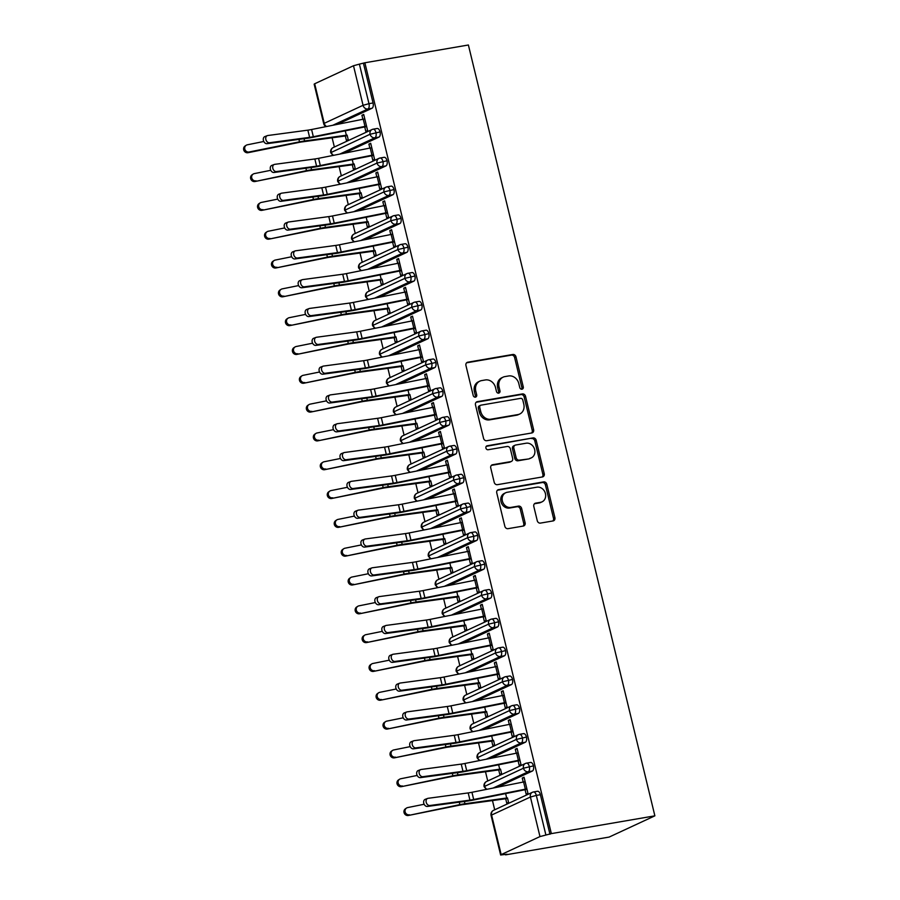 <?xml version="1.0" encoding="UTF-8"?>
<svg xmlns="http://www.w3.org/2000/svg" width="900" height="900" viewBox="0 0 900 900"><rect width="100%" height="100%" fill="white"/><g stroke="black" fill="none" stroke-linecap="round" stroke-linejoin="round"><path stroke-width="1.35" d="M522 389.205A2.047 1.766 65.1 0 0 523.271 386.921L515.993 356.873A2.925 2.52 65.1 0 0 512.809 354.476L467.752 362.216A2.925 2.52 65.1 0 0 465.941 365.468L473.209 395.527A2.047 1.766 65.1 0 0 476.719 394.92L475.774 391.027A9.371 8.055 65.1 0 1 479.835 381.15A9.371 8.055 65.1 0 1 481.59 380.599L485.348 379.957A9.371 8.055 65.1 0 1 495.54 387.63L496.485 391.522A2.047 1.766 65.1 0 0 499.995 390.926L499.05 387.034A9.371 8.055 65.1 0 1 503.111 377.156A9.371 8.055 65.1 0 1 504.866 376.605L508.624 375.964A9.371 8.055 65.1 0 1 518.827 383.636L519.761 387.529A2.047 1.766 65.1 0 0 522 389.205M521.595 389.228A2.047 1.766 65.1 0 0 521.876 387.574L514.609 357.514A2.925 2.52 65.1 0 0 511.425 355.118L466.582 362.812M475.043 397.215A2.047 1.766 65.1 0 0 475.324 395.561L474.39 391.68L475.774 391.027M498.319 393.221A2.047 1.766 65.1 0 0 498.6 391.567L497.666 387.675L499.05 387.034M537.255 520.706A2.925 2.52 65.1 0 0 540.439 523.102L553.084 520.931A2.925 2.52 65.1 0 0 554.895 517.669L546.829 484.301A2.925 2.52 65.1 0 0 543.634 481.894L498.589 489.634A2.925 2.52 65.1 0 0 496.766 492.896L504.844 526.275A2.925 2.52 65.1 0 0 508.027 528.671L523.294 526.05A2.925 2.52 65.1 0 0 525.116 522.788L521.663 508.5A2.925 2.52 65.1 0 0 518.467 506.104L510.896 507.409A7.841 6.728 65.1 0 1 502.627 501.84A7.841 6.728 65.1 0 1 505.766 492.728A7.841 6.728 65.1 0 1 507.24 492.277L536.895 487.181A7.841 6.728 65.1 0 1 545.175 492.739A7.841 6.728 65.1 0 1 542.025 501.851A7.841 6.728 65.1 0 1 540.562 502.312L535.613 503.156A2.925 2.52 65.1 0 0 533.801 506.419L537.255 520.706M364.871 62.775L468.394 45L654.874 815.839L551.351 833.614L364.871 62.775L359.404 64.125L368.966 103.68L373.05 102.971L363.476 63.428M531.799 432.968A2.925 2.52 65.1 0 0 533.621 429.705L525.544 396.326A2.925 2.52 65.1 0 0 522.36 393.93L477.304 401.67A2.925 2.52 65.1 0 0 475.481 404.933L483.559 438.3A2.925 2.52 65.1 0 0 486.743 440.707L531.799 432.968M536.186 440.314L544.252 473.692A2.925 2.52 65.1 0 1 542.441 476.944L497.385 484.684A2.925 2.52 65.1 0 1 494.201 482.287L490.748 468A2.925 2.52 65.1 0 1 492.559 464.749L510.829 461.61A2.925 2.52 65.1 0 0 512.651 458.348L510.356 448.875A2.925 2.52 65.1 0 0 507.173 446.479L488.149 449.741A2.047 1.766 65.1 0 1 487.192 445.781L532.991 437.918A2.925 2.52 65.1 0 1 536.186 440.314L534.803 440.955L542.869 474.334L544.252 473.692M501.165 854.606L539.977 836.584L530.415 797.029L491.591 815.051L501.165 854.606L500.636 855L506.993 854.212L505.598 854.854L609.131 837.079L654.874 815.839M353.498 65.745L314.674 83.767L324.248 123.323L363.06 105.3L353.498 65.745L359.404 64.125M326.61 126.517A4.478 3.848 65.1 0 1 324.248 123.323L323.719 123.716L314.156 84.161L314.674 83.767M494.696 809.798L492.469 800.561M487.733 780.975L485.494 771.75M480.757 752.164L478.53 742.928M473.782 723.341L471.555 714.116M466.819 694.53L464.58 685.305M459.844 665.707L457.616 656.482M452.869 636.896L450.641 627.671M445.905 608.085L443.666 598.849M438.93 579.262L436.702 570.038M431.955 550.451L429.728 541.215M424.991 521.629L422.752 512.404M418.016 492.817L415.789 483.581M411.041 463.995L408.814 454.77M404.077 435.184L401.839 425.959M397.103 406.361L394.875 397.136M390.127 377.55L387.9 368.325M383.164 348.728L380.925 339.502M376.189 319.916L373.95 310.691M369.214 291.105L366.986 281.869M362.25 262.282L360.011 253.058M355.275 233.471L353.036 224.235M348.3 204.649L346.072 195.424M341.336 175.838L339.098 166.601M334.361 147.015L332.123 137.79M551.351 833.614L539.977 836.584M348.21 139.59L346.41 140.422L345.33 135.956A8.955 1.035 -13.6 0 1 343.946 136.17L302.197 141.896A11.047 1.282 166.4 0 0 298.44 142.537L248.018 152.708A3.735 3.521 -122.9 0 1 245.126 145.969L246.206 145.271A3.735 3.521 57.1 0 0 249.109 151.999L299.52 141.84A14.929 1.732 -13.6 0 1 304.594 140.963L346.343 135.236A5.074 0.585 166.4 0 0 347.13 135.124L348.21 139.59M363.836 114.941L361.912 115.279L363.713 114.435L367.616 130.579L365.816 131.411L364.736 126.945L366.66 126.619M361.912 115.279L362.88 119.261M549.967 834.255L540.394 794.711L536.321 795.409L545.884 834.964M537.266 791.347A4.478 2.228 80.3 0 1 537.559 791.258A4.478 2.228 80.3 0 1 540.394 794.711M373.05 102.971A4.478 2.228 80.3 0 1 372.015 108.259L337.298 124.38M530.303 762.536A4.478 2.228 80.3 0 1 530.584 762.446A4.478 2.228 80.3 0 1 533.43 765.889A4.478 2.228 80.3 0 1 532.361 771.041L497.644 787.151M507.6 798.401L505.676 798.727L506.756 803.194L508.556 802.361L507.476 797.895A5.074 0.585 166.4 0 1 506.689 798.019L464.94 803.734A14.929 1.732 -13.6 0 0 459.866 804.611L408.364 815.479A3.735 3.521 -122.9 0 1 405.461 808.751L406.553 808.043A3.735 3.521 57.1 0 0 409.444 814.781M429.84 805.511L469.946 800.134A11.047 1.282 -13.6 0 0 473.681 799.492L525.341 789.176A8.955 1.035 166.4 0 1 526.882 788.884L525.139 781.684A8.955 1.035 166.4 0 0 523.597 781.965L471.938 792.293A11.047 1.282 -13.6 0 1 468.202 792.923L428.096 798.311A3.735 2.756 69 0 0 427.635 798.424A3.735 2.756 69 0 0 426.285 802.586A3.735 2.756 69 0 0 429.84 805.511L427.387 806.445L467.505 801.067A14.929 1.732 166.4 0 0 472.545 800.201L524.205 789.885A5.074 0.585 -13.6 0 1 525.082 789.716L526.163 794.183L527.962 793.35L524.059 777.217L522.259 778.05L523.226 782.044M523.327 733.725A4.478 2.228 80.3 0 1 523.62 733.635A4.478 2.228 80.3 0 1 526.455 737.077A4.478 2.228 80.3 0 1 525.386 742.219L490.669 758.34M500.625 769.579L498.701 769.916L499.781 774.383L501.581 773.55L500.501 769.072A5.074 0.585 166.4 0 1 499.714 769.196L457.965 774.923A14.929 1.732 -13.6 0 0 452.891 775.8L401.389 786.668A3.735 3.521 -122.9 0 1 398.498 779.929L399.577 779.231A3.735 3.521 57.1 0 0 402.48 785.959M422.865 776.7L462.983 771.311A11.047 1.282 -13.6 0 0 466.706 770.681L518.366 760.354A8.955 1.035 166.4 0 1 519.908 760.072L518.164 752.861A8.955 1.035 166.4 0 0 516.623 753.154L464.963 763.47A11.047 1.282 -13.6 0 1 461.239 764.111L421.121 769.489A3.735 2.756 69 0 0 420.66 769.613A3.735 2.756 69 0 0 419.31 773.775A3.735 2.756 69 0 0 422.865 776.7L420.424 777.634L460.541 772.245A14.929 1.732 166.4 0 0 465.57 771.39L517.23 761.062A5.074 0.585 -13.6 0 1 518.108 760.905L519.188 765.371L520.988 764.539L517.084 748.395L515.284 749.239L516.251 753.221M516.352 704.903A4.478 2.228 80.3 0 1 516.645 704.812A4.478 2.228 80.3 0 1 519.48 708.266A4.478 2.228 80.3 0 1 518.411 713.408L483.705 729.518M493.65 740.768L491.726 741.094L492.806 745.56L494.606 744.727L493.526 740.261A5.074 0.585 166.4 0 1 492.739 740.385L451.001 746.1A14.929 1.732 -13.6 0 0 445.928 746.977L394.425 757.845A3.735 3.521 -122.9 0 1 391.522 751.117L392.603 750.409A3.735 3.521 57.1 0 0 395.505 757.148M415.89 747.877L456.007 742.5A11.047 1.282 -13.6 0 0 459.731 741.859L511.391 731.543A8.955 1.035 166.4 0 1 512.944 731.25L511.2 724.05A8.955 1.035 166.4 0 0 509.659 724.331L457.988 734.659A11.047 1.282 -13.6 0 1 454.264 735.289L414.146 740.678A3.735 2.756 69 0 0 413.685 740.79A3.735 2.756 69 0 0 412.346 744.964A3.735 2.756 69 0 0 415.89 747.877L413.449 748.811L453.566 743.434A14.929 1.732 166.4 0 0 458.606 742.579L510.266 732.251A5.074 0.585 -13.6 0 1 511.132 732.082L512.212 736.56L514.024 735.716L510.12 719.584L508.309 720.416L509.276 724.41M509.389 676.091A4.478 2.228 80.3 0 1 509.67 676.001A4.478 2.228 80.3 0 1 512.516 679.444A4.478 2.228 80.3 0 1 511.447 684.585L476.73 700.706M486.686 711.956L484.762 712.283L485.843 716.749L487.642 715.916L486.562 711.45A5.074 0.585 166.4 0 1 485.775 711.562L444.026 717.289A14.929 1.732 -13.6 0 0 438.952 718.166L387.45 729.034A3.735 3.521 -122.9 0 1 384.548 722.295L385.639 721.597A3.735 3.521 57.1 0 0 388.53 728.325M408.926 719.066L449.032 713.678A11.047 1.282 -13.6 0 0 452.767 713.048L504.428 702.72A8.955 1.035 166.4 0 1 505.969 702.439L504.225 695.227A8.955 1.035 166.4 0 0 502.684 695.52L451.024 705.836A11.047 1.282 -13.6 0 1 447.289 706.477L407.183 711.855A3.735 2.756 69 0 0 406.71 711.979A3.735 2.756 69 0 0 405.371 716.141A3.735 2.756 69 0 0 408.926 719.066L406.474 720L446.591 714.611A14.929 1.732 166.4 0 0 451.631 713.756L503.291 703.44A5.074 0.585 -13.6 0 1 504.169 703.271L505.249 707.738L507.049 706.905L503.145 690.761L501.345 691.605L502.312 695.587M502.414 647.269A4.478 2.228 80.3 0 1 502.706 647.179A4.478 2.228 80.3 0 1 505.541 650.633A4.478 2.228 80.3 0 1 504.473 655.774L469.755 671.884M479.711 683.134L477.787 683.471L478.868 687.938L480.668 687.094L479.588 682.627A5.074 0.585 166.4 0 1 478.8 682.751L437.051 688.466A14.929 1.732 -13.6 0 0 431.978 689.344L380.475 700.211A3.735 3.521 -122.9 0 1 377.584 693.484L378.664 692.775A3.735 3.521 57.1 0 0 381.566 699.514M401.951 690.244L442.069 684.866A11.047 1.282 -13.6 0 0 445.793 684.225L497.452 673.909A8.955 1.035 166.4 0 1 498.994 673.616L497.25 666.416A8.955 1.035 166.4 0 0 495.709 666.697L444.049 677.025A11.047 1.282 -13.6 0 1 440.325 677.666L400.207 683.044A3.735 2.756 69 0 0 399.746 683.156A3.735 2.756 69 0 0 398.396 687.33A3.735 2.756 69 0 0 401.951 690.244L399.51 691.189L439.627 685.8A14.929 1.732 166.4 0 0 444.656 684.945L496.316 674.617A5.074 0.585 -13.6 0 1 497.194 674.46L498.274 678.926L500.074 678.082L496.17 661.95L494.37 662.783L495.338 666.776M495.439 618.457A4.478 2.228 80.3 0 1 495.731 618.367A4.478 2.228 80.3 0 1 498.566 621.81A4.478 2.228 80.3 0 1 497.498 626.951L462.791 643.072M472.736 654.322L470.812 654.649L471.892 659.115L473.692 658.283L472.613 653.816A5.074 0.585 166.4 0 1 471.825 653.94L430.088 659.655A14.929 1.732 -13.6 0 0 425.014 660.533L373.511 671.4A3.735 3.521 -122.9 0 1 370.609 664.661L371.689 663.964A3.735 3.521 57.1 0 0 374.591 670.702M394.976 661.433L435.094 656.044A11.047 1.282 -13.6 0 0 438.817 655.414L490.478 645.086A8.955 1.035 166.4 0 1 492.03 644.805L490.286 637.594A8.955 1.035 166.4 0 0 488.745 637.886L437.074 648.214A11.047 1.282 -13.6 0 1 433.35 648.844L393.233 654.232A3.735 2.756 69 0 0 392.771 654.345A3.735 2.756 69 0 0 391.433 658.508A3.735 2.756 69 0 0 394.976 661.433L392.535 662.366L432.652 656.989A14.929 1.732 166.4 0 0 437.692 656.123L489.353 645.806A5.074 0.585 -13.6 0 1 490.219 645.637L491.299 650.104L493.11 649.271L489.206 633.127L487.395 633.971L488.363 637.965M488.475 589.635A4.478 2.228 80.3 0 1 488.756 589.545A4.478 2.228 80.3 0 1 491.591 592.999A4.478 2.228 80.3 0 1 490.534 598.14L455.816 614.25M465.772 625.5L463.849 625.837L464.929 630.304L466.729 629.46L465.649 624.994A5.074 0.585 166.4 0 1 464.861 625.117L423.113 630.844A14.929 1.732 -13.6 0 0 418.039 631.71L366.536 642.577A3.735 3.521 -122.9 0 1 363.634 635.85L364.725 635.141A3.735 3.521 57.1 0 0 367.616 641.88M388.001 632.61L428.119 627.232A11.047 1.282 -13.6 0 0 431.854 626.591L483.514 616.275A8.955 1.035 166.4 0 1 485.055 615.982L483.311 608.783A8.955 1.035 166.4 0 0 481.77 609.064L430.11 619.391A11.047 1.282 -13.6 0 1 426.375 620.033L386.269 625.41A3.735 2.756 69 0 0 385.796 625.534A3.735 2.756 69 0 0 384.457 629.696A3.735 2.756 69 0 0 388.001 632.61L385.56 633.555L425.678 628.166A14.929 1.732 166.4 0 0 430.718 627.311L482.377 616.984A5.074 0.585 -13.6 0 1 483.255 616.826L484.335 621.293L486.135 620.449L482.231 604.316L480.431 605.149L481.399 609.143M481.5 560.824A4.478 2.228 80.3 0 1 481.793 560.734A4.478 2.228 80.3 0 1 484.627 564.176A4.478 2.228 80.3 0 1 483.559 569.317L448.841 585.439M458.798 596.689L456.874 597.015L457.954 601.481L459.754 600.649L458.674 596.183A5.074 0.585 166.4 0 1 457.886 596.306L416.137 602.021A14.929 1.732 -13.6 0 0 411.064 602.899L359.561 613.766A3.735 3.521 -122.9 0 1 356.67 607.028L357.75 606.33A3.735 3.521 57.1 0 0 360.652 613.069M381.037 603.799L421.155 598.421A11.047 1.282 -13.6 0 0 424.879 597.78L476.539 587.452A8.955 1.035 166.4 0 1 478.08 587.171L476.336 579.96A8.955 1.035 166.4 0 0 474.795 580.252L423.135 590.58A11.047 1.282 -13.6 0 1 419.411 591.21L379.294 596.599A3.735 2.756 69 0 0 378.832 596.711A3.735 2.756 69 0 0 377.483 600.874A3.735 2.756 69 0 0 381.037 603.799L378.596 604.732L418.702 599.355A14.929 1.732 166.4 0 0 423.743 598.489L475.402 588.173A5.074 0.585 -13.6 0 1 476.28 588.004L477.36 592.47L479.16 591.637L475.256 575.494L473.456 576.337L474.424 580.331M474.525 532.001A4.478 2.228 80.3 0 1 474.817 531.911A4.478 2.228 80.3 0 1 477.652 535.365A4.478 2.228 80.3 0 1 476.584 540.506L441.877 556.627M451.822 567.866L449.899 568.204L450.979 572.67L452.779 571.826L451.699 567.36A5.074 0.585 166.4 0 1 450.911 567.484L409.174 573.21A14.929 1.732 -13.6 0 0 404.1 574.087L352.598 584.955A3.735 3.521 -122.9 0 1 349.695 578.216L350.775 577.519A3.735 3.521 57.1 0 0 353.678 584.246M374.062 574.988L414.18 569.599A11.047 1.282 -13.6 0 0 417.904 568.969L469.564 558.641A8.955 1.035 166.4 0 1 471.116 558.349L469.373 551.149A8.955 1.035 166.4 0 0 467.82 551.441L416.16 561.757A11.047 1.282 -13.6 0 1 412.436 562.399L372.319 567.776A3.735 2.756 69 0 0 371.858 567.9A3.735 2.756 69 0 0 370.519 572.062A3.735 2.756 69 0 0 374.062 574.988L371.621 575.921L411.739 570.533A14.929 1.732 166.4 0 0 416.767 569.678L468.439 559.35A5.074 0.585 -13.6 0 1 469.305 559.192L470.385 563.659L472.196 562.815L468.293 546.683L466.481 547.515L467.449 551.509M467.561 503.19A4.478 2.228 80.3 0 1 467.843 503.1A4.478 2.228 80.3 0 1 470.678 506.543A4.478 2.228 80.3 0 1 469.62 511.695L434.902 527.805M444.859 539.055L442.924 539.381L444.015 543.847L445.815 543.015L444.735 538.549A5.074 0.585 166.4 0 1 443.947 538.673L402.199 544.387A14.929 1.732 -13.6 0 0 397.125 545.265L345.623 556.132A3.735 3.521 -122.9 0 1 342.72 549.405L343.811 548.696A3.735 3.521 57.1 0 0 346.702 555.435M367.088 546.165L407.205 540.788A11.047 1.282 -13.6 0 0 410.94 540.146L462.6 529.83A8.955 1.035 166.4 0 1 464.141 529.538L462.397 522.337A8.955 1.035 166.4 0 0 460.856 522.619L409.196 532.946A11.047 1.282 -13.6 0 1 405.461 533.576L365.355 538.965A3.735 2.756 69 0 0 364.882 539.077A3.735 2.756 69 0 0 363.544 543.24A3.735 2.756 69 0 0 367.088 546.165L364.646 547.099L404.764 541.721A14.929 1.732 166.4 0 0 409.804 540.855L461.464 530.539A5.074 0.585 -13.6 0 1 462.341 530.37L463.421 534.836L465.221 534.004L461.317 517.871L459.517 518.704L460.485 522.697M460.586 474.379A4.478 2.228 80.3 0 1 460.879 474.277A4.478 2.228 80.3 0 1 463.714 477.731A4.478 2.228 80.3 0 1 462.645 482.873L427.928 498.994M437.884 510.233L435.96 510.57L437.04 515.036L438.84 514.192L437.76 509.726A5.074 0.585 166.4 0 1 436.973 509.85L395.224 515.576A14.929 1.732 -13.6 0 0 390.15 516.454L338.647 527.321A3.735 3.521 -122.9 0 1 335.756 520.582L336.836 519.885A3.735 3.521 57.1 0 0 339.739 526.613M360.124 517.354L400.241 511.965A11.047 1.282 -13.6 0 0 403.965 511.335L455.625 501.007A8.955 1.035 166.4 0 1 457.166 500.726L455.423 493.515A8.955 1.035 166.4 0 0 453.881 493.808L402.221 504.124A11.047 1.282 -13.6 0 1 398.498 504.765L358.38 510.142A3.735 2.756 69 0 0 357.919 510.266A3.735 2.756 69 0 0 356.569 514.429A3.735 2.756 69 0 0 360.124 517.354L357.683 518.288L397.789 512.899A14.929 1.732 166.4 0 0 402.829 512.044L454.489 501.716A5.074 0.585 -13.6 0 1 455.366 501.559L456.446 506.025L458.246 505.192L454.343 489.049L452.543 489.881L453.51 493.875M453.611 445.556A4.478 2.228 80.3 0 1 453.904 445.466A4.478 2.228 80.3 0 1 456.739 448.909A4.478 2.228 80.3 0 1 455.67 454.061L420.964 470.171M430.909 481.421L428.985 481.748L430.065 486.214L431.865 485.381L430.785 480.915A5.074 0.585 166.4 0 1 429.998 481.039L388.26 486.754A14.929 1.732 -13.6 0 0 383.186 487.631L331.684 498.499A3.735 3.521 -122.9 0 1 328.781 491.771L329.861 491.062A3.735 3.521 57.1 0 0 332.764 497.801M353.149 488.531L393.266 483.154A11.047 1.282 -13.6 0 0 396.99 482.512L448.65 472.196A8.955 1.035 166.4 0 1 450.191 471.904L448.459 464.704A8.955 1.035 166.4 0 0 446.906 464.985L395.246 475.312A11.047 1.282 -13.6 0 1 391.522 475.942L351.405 481.331A3.735 2.756 69 0 0 350.944 481.444A3.735 2.756 69 0 0 349.594 485.618A3.735 2.756 69 0 0 353.149 488.531L350.707 489.465L390.825 484.088A14.929 1.732 166.4 0 0 395.854 483.221L447.525 472.905A5.074 0.585 -13.6 0 1 448.391 472.736L449.471 477.202L451.282 476.37L447.379 460.238L445.567 461.07L446.535 465.064M446.647 416.745A4.478 2.228 80.3 0 1 446.929 416.655A4.478 2.228 80.3 0 1 449.764 420.098A4.478 2.228 80.3 0 1 448.706 425.239L413.989 441.36M423.945 452.61L422.01 452.936L423.09 457.402L424.901 456.57L423.821 452.104A5.074 0.585 166.4 0 1 423.034 452.216L381.285 457.942A14.929 1.732 -13.6 0 0 376.211 458.82L324.709 469.688A3.735 3.521 -122.9 0 1 321.806 462.949L322.897 462.251A3.735 3.521 57.1 0 0 325.789 468.979M346.174 459.72L386.291 454.331A11.047 1.282 -13.6 0 0 390.026 453.701L441.686 443.374A8.955 1.035 166.4 0 1 443.228 443.093L441.484 435.881A8.955 1.035 166.4 0 0 439.942 436.174L388.282 446.49A11.047 1.282 -13.6 0 1 384.548 447.131L344.43 452.509A3.735 2.756 69 0 0 343.969 452.632A3.735 2.756 69 0 0 342.63 456.795A3.735 2.756 69 0 0 346.174 459.72L343.733 460.654L383.85 455.265A14.929 1.732 166.4 0 0 388.89 454.41L440.55 444.082A5.074 0.585 -13.6 0 1 441.428 443.925L442.507 448.391L444.308 447.559L440.404 431.415L438.604 432.259L439.56 436.241M439.673 387.923A4.478 2.228 80.3 0 1 439.965 387.832A4.478 2.228 80.3 0 1 442.8 391.286A4.478 2.228 80.3 0 1 441.731 396.428L407.014 412.537M416.97 423.787L415.046 424.114L416.126 428.58L417.926 427.748L416.846 423.281A5.074 0.585 166.4 0 1 416.059 423.405L374.31 429.12A14.929 1.732 -13.6 0 0 369.236 429.998L317.734 440.865A3.735 3.521 -122.9 0 1 314.843 434.137L315.923 433.429A3.735 3.521 57.1 0 0 318.825 440.168M339.21 430.897L379.327 425.52A11.047 1.282 -13.6 0 0 383.051 424.879L434.711 414.562A8.955 1.035 166.4 0 1 436.252 414.27L434.509 407.07A8.955 1.035 166.4 0 0 432.968 407.351L381.308 417.679A11.047 1.282 -13.6 0 1 377.584 418.309L337.466 423.697A3.735 2.756 69 0 0 337.005 423.81A3.735 2.756 69 0 0 335.655 427.984A3.735 2.756 69 0 0 339.21 430.897L336.769 431.831L376.875 426.454A14.929 1.732 166.4 0 0 381.915 425.599L433.575 415.271A5.074 0.585 -13.6 0 1 434.452 415.114L435.532 419.58L437.332 418.736L433.429 402.604L431.629 403.436L432.596 407.43M432.697 359.111A4.478 2.228 80.3 0 1 432.99 359.021A4.478 2.228 80.3 0 1 435.825 362.464A4.478 2.228 80.3 0 1 434.756 367.605L400.039 383.726M409.995 394.976L408.071 395.303L409.151 399.769L410.951 398.936L409.871 394.47A5.074 0.585 166.4 0 1 409.084 394.594L367.335 400.309A14.929 1.732 -13.6 0 0 362.261 401.186L310.77 412.054A3.735 3.521 -122.9 0 1 307.868 405.315L308.947 404.618A3.735 3.521 57.1 0 0 311.85 411.345M332.235 402.086L372.353 396.697A11.047 1.282 -13.6 0 0 376.076 396.067L427.736 385.74A8.955 1.035 166.4 0 1 429.277 385.459L427.545 378.248A8.955 1.035 166.4 0 0 425.993 378.54L374.332 388.856A11.047 1.282 -13.6 0 1 370.609 389.498L330.491 394.875A3.735 2.756 69 0 0 330.03 394.999A3.735 2.756 69 0 0 328.68 399.161A3.735 2.756 69 0 0 332.235 402.086L329.794 403.02L369.911 397.642A14.929 1.732 166.4 0 0 374.94 396.776L426.611 386.46A5.074 0.585 -13.6 0 1 427.478 386.291L428.558 390.757L430.369 389.925L426.454 373.781L424.654 374.625L425.621 378.619M425.734 330.289A4.478 2.228 80.3 0 1 426.015 330.199A4.478 2.228 80.3 0 1 428.85 333.652A4.478 2.228 80.3 0 1 427.781 338.794L393.075 354.904M403.02 366.154L401.096 366.491L402.176 370.957L403.988 370.114L402.907 365.647A5.074 0.585 166.4 0 1 402.12 365.771L360.371 371.486A14.929 1.732 -13.6 0 0 355.298 372.364L303.795 383.231A3.735 3.521 -122.9 0 1 300.892 376.504L301.984 375.795A3.735 3.521 57.1 0 0 304.875 382.534M325.26 373.264L365.377 367.886A11.047 1.282 -13.6 0 0 369.101 367.245L420.772 356.929A8.955 1.035 166.4 0 1 422.314 356.636L420.57 349.436A8.955 1.035 166.4 0 0 419.029 349.718L367.369 360.045A11.047 1.282 -13.6 0 1 363.634 360.686L323.516 366.064A3.735 2.756 69 0 0 323.055 366.176A3.735 2.756 69 0 0 321.716 370.35A3.735 2.756 69 0 0 325.26 373.264L322.819 374.209L362.936 368.82A14.929 1.732 166.4 0 0 367.976 367.965L419.636 357.637A5.074 0.585 -13.6 0 1 420.514 357.48L421.594 361.946L423.394 361.103L419.49 344.97L417.69 345.803L418.646 349.796M418.759 301.478A4.478 2.228 80.3 0 1 419.04 301.387A4.478 2.228 80.3 0 1 421.886 304.83A4.478 2.228 80.3 0 1 420.817 309.971L386.1 326.093M396.056 337.343L394.132 337.669L395.213 342.135L397.012 341.303L395.933 336.836A5.074 0.585 166.4 0 1 395.145 336.96L353.396 342.675A14.929 1.732 -13.6 0 0 348.322 343.553L296.82 354.42A3.735 3.521 -122.9 0 1 293.918 347.681L295.009 346.984A3.735 3.521 57.1 0 0 297.911 353.723M318.296 344.452L358.414 339.064A11.047 1.282 -13.6 0 0 362.137 338.434L413.798 328.106A8.955 1.035 166.4 0 1 415.339 327.825L413.595 320.614A8.955 1.035 166.4 0 0 412.054 320.906L360.394 331.234A11.047 1.282 -13.6 0 1 356.67 331.864L316.553 337.252A3.735 2.756 69 0 0 316.091 337.365A3.735 2.756 69 0 0 314.741 341.527A3.735 2.756 69 0 0 318.296 344.452L315.855 345.386L355.961 340.009A14.929 1.732 166.4 0 0 361.001 339.142L412.661 328.826A5.074 0.585 -13.6 0 1 413.539 328.657L414.619 333.124L416.419 332.291L412.515 316.147L410.715 316.991L411.683 320.985M411.784 272.655A4.478 2.228 80.3 0 1 412.076 272.565A4.478 2.228 80.3 0 1 414.911 276.019A4.478 2.228 80.3 0 1 413.843 281.16L379.125 297.27M389.081 308.52L387.157 308.858L388.238 313.324L390.037 312.48L388.957 308.014A5.074 0.585 166.4 0 1 388.17 308.137L346.421 313.864A14.929 1.732 -13.6 0 0 341.348 314.741L289.856 325.609A3.735 3.521 -122.9 0 1 286.954 318.87L288.034 318.173A3.735 3.521 57.1 0 0 290.936 324.9M311.321 315.63L351.439 310.252A11.047 1.282 -13.6 0 0 355.162 309.611L406.822 299.295A8.955 1.035 166.4 0 1 408.364 299.002L406.62 291.803A8.955 1.035 166.4 0 0 405.079 292.095L353.419 302.411A11.047 1.282 -13.6 0 1 349.695 303.053L309.577 308.43A3.735 2.756 69 0 0 309.116 308.554A3.735 2.756 69 0 0 307.766 312.716A3.735 2.756 69 0 0 311.321 315.63L308.88 316.575L348.998 311.186A14.929 1.732 166.4 0 0 354.026 310.331L405.697 300.004A5.074 0.585 -13.6 0 1 406.564 299.846L407.644 304.312L409.444 303.469L405.54 287.336L403.74 288.169L404.707 292.162M404.82 243.844A4.478 2.228 80.3 0 1 405.101 243.754A4.478 2.228 80.3 0 1 407.936 247.196A4.478 2.228 80.3 0 1 406.868 252.338L372.161 268.459M382.106 279.709L380.183 280.035L381.262 284.501L383.074 283.669L381.994 279.202A5.074 0.585 166.4 0 1 381.206 279.326L339.457 285.041A14.929 1.732 -13.6 0 0 334.384 285.919L282.881 296.786A3.735 3.521 -122.9 0 1 279.979 290.048L281.07 289.35A3.735 3.521 57.1 0 0 283.961 296.089M304.346 286.819L344.464 281.441A11.047 1.282 -13.6 0 0 348.188 280.8L399.859 270.472A8.955 1.035 166.4 0 1 401.4 270.191L399.656 262.991A8.955 1.035 166.4 0 0 398.115 263.273L346.455 273.6A11.047 1.282 -13.6 0 1 342.72 274.23L302.603 279.619A3.735 2.756 69 0 0 302.141 279.731A3.735 2.756 69 0 0 300.803 283.894A3.735 2.756 69 0 0 304.346 286.819L301.905 287.752L342.022 282.375A14.929 1.732 166.4 0 0 347.062 281.509L398.723 271.192A5.074 0.585 -13.6 0 1 399.6 271.024L400.68 275.49L402.48 274.657L398.576 258.525L396.776 259.358L397.733 263.351M397.845 215.021A4.478 2.228 80.3 0 1 398.126 214.931A4.478 2.228 80.3 0 1 400.973 218.385A4.478 2.228 80.3 0 1 399.904 223.526L365.186 239.648M375.142 250.886L373.219 251.224L374.299 255.69L376.099 254.846L375.019 250.38A5.074 0.585 166.4 0 1 374.231 250.504L332.483 256.23A14.929 1.732 -13.6 0 0 327.409 257.108L275.906 267.975A3.735 3.521 -122.9 0 1 273.004 261.236L274.095 260.539A3.735 3.521 57.1 0 0 276.998 267.266M297.382 258.007L337.489 252.619A11.047 1.282 -13.6 0 0 341.224 251.989L392.884 241.661A8.955 1.035 166.4 0 1 394.425 241.369L392.681 234.169A8.955 1.035 166.4 0 0 391.14 234.461L339.48 244.778A11.047 1.282 -13.6 0 1 335.756 245.419L295.639 250.796A3.735 2.756 69 0 0 295.178 250.92A3.735 2.756 69 0 0 293.827 255.083A3.735 2.756 69 0 0 297.382 258.007L294.93 258.941L335.048 253.553A14.929 1.732 166.4 0 0 340.088 252.697L391.748 242.37A5.074 0.585 -13.6 0 1 392.625 242.213L393.705 246.679L395.505 245.835L391.601 229.703L389.801 230.535L390.769 234.529M390.87 186.21A4.478 2.228 80.3 0 1 391.162 186.12A4.478 2.228 80.3 0 1 393.998 189.562A4.478 2.228 80.3 0 1 392.929 194.715L358.211 210.825M368.168 222.075L366.244 222.401L367.324 226.868L369.124 226.035L368.044 221.569A5.074 0.585 166.4 0 1 367.256 221.692L325.507 227.407A14.929 1.732 -13.6 0 0 320.434 228.285L268.931 239.153A3.735 3.521 -122.9 0 1 266.04 232.425L267.12 231.716A3.735 3.521 57.1 0 0 270.023 238.455M290.407 229.185L330.525 223.808A11.047 1.282 -13.6 0 0 334.249 223.166L385.909 212.85A8.955 1.035 166.4 0 1 387.45 212.558L385.706 205.357A8.955 1.035 166.4 0 0 384.165 205.639L332.505 215.966A11.047 1.282 -13.6 0 1 328.781 216.596L288.664 221.985A3.735 2.756 69 0 0 288.202 222.097A3.735 2.756 69 0 0 286.852 226.26A3.735 2.756 69 0 0 290.407 229.185L287.966 230.119L328.084 224.741A14.929 1.732 166.4 0 0 333.113 223.875L384.772 213.559A5.074 0.585 -13.6 0 1 385.65 213.39L386.73 217.856L388.53 217.024L384.626 200.891L382.826 201.724L383.794 205.718M383.895 157.399A4.478 2.228 80.3 0 1 384.188 157.309A4.478 2.228 80.3 0 1 387.022 160.751A4.478 2.228 80.3 0 1 385.954 165.893L351.248 182.014M361.192 193.252L359.269 193.59L360.349 198.056L362.16 197.213L361.08 192.746A5.074 0.585 166.4 0 1 360.293 192.87L318.544 198.596A14.929 1.732 -13.6 0 0 313.47 199.474L261.968 210.341A3.735 3.521 -122.9 0 1 259.065 203.602L260.156 202.905A3.735 3.521 57.1 0 0 263.048 209.632M283.433 200.374L323.55 194.985A11.047 1.282 -13.6 0 0 327.274 194.355L378.945 184.028A8.955 1.035 166.4 0 1 380.486 183.746L378.743 176.535A8.955 1.035 166.4 0 0 377.201 176.828L325.53 187.144A11.047 1.282 -13.6 0 1 321.806 187.785L281.689 193.162A3.735 2.756 69 0 0 281.227 193.286A3.735 2.756 69 0 0 279.889 197.449A3.735 2.756 69 0 0 283.433 200.374L280.991 201.308L321.109 195.919A14.929 1.732 166.4 0 0 326.149 195.064L377.809 184.736A5.074 0.585 -13.6 0 1 378.675 184.579L379.766 189.045L381.566 188.213L377.662 172.069L375.863 172.912L376.819 176.895M376.931 128.576A4.478 2.228 80.3 0 1 377.213 128.486A4.478 2.228 80.3 0 1 380.059 131.929A4.478 2.228 80.3 0 1 378.99 137.081L344.272 153.191M354.229 164.441L352.305 164.768L353.385 169.234L355.185 168.401L354.105 163.935A5.074 0.585 166.4 0 1 353.317 164.059L311.569 169.774A14.929 1.732 -13.6 0 0 306.495 170.651L254.993 181.519A3.735 3.521 -122.9 0 1 252.09 174.791L253.181 174.083A3.735 3.521 57.1 0 0 256.084 180.821M276.469 171.551L316.575 166.174A11.047 1.282 -13.6 0 0 320.31 165.532L371.97 155.216A8.955 1.035 166.4 0 1 373.511 154.924L371.767 147.724A8.955 1.035 166.4 0 0 370.226 148.005L318.566 158.333A11.047 1.282 -13.6 0 1 314.843 158.963L274.725 164.351A3.735 2.756 69 0 0 274.264 164.464A3.735 2.756 69 0 0 272.914 168.638A3.735 2.756 69 0 0 276.469 171.551L274.016 172.485L314.134 167.107A14.929 1.732 166.4 0 0 319.174 166.252L370.834 155.925A5.074 0.585 -13.6 0 1 371.711 155.756L372.791 160.222L374.591 159.39L370.688 143.257L368.887 144.09L369.855 148.084M380.059 131.929L370.069 134.257L330.728 152.674A4.478 4.478 0 0 1 333.191 147.555A4.478 3.848 65.1 0 0 331.256 152.28A4.478 3.848 65.1 0 0 333.585 155.329M368.887 144.09L370.811 143.764M375.863 172.912L377.786 172.575M382.826 201.724L384.75 201.398M389.801 230.535L391.725 230.209M396.776 259.358L398.7 259.02M403.74 288.169L405.664 287.843M410.715 316.991L412.639 316.654M417.69 345.803L419.614 345.476M424.654 374.625L426.577 374.287M431.629 403.436L433.553 403.11M438.604 432.259L440.527 431.921M445.567 461.07L447.491 460.744M452.543 489.881L454.466 489.555M459.517 518.704L461.441 518.377M466.481 547.515L468.405 547.189M473.456 576.337L475.38 576M480.431 605.149L482.355 604.822M487.395 633.971L489.319 633.634M494.37 662.783L496.294 662.456M501.345 691.605L503.269 691.268M508.309 720.416L510.244 720.09M515.284 749.239L517.207 748.901M522.259 778.05L524.183 777.724M387.022 160.751L377.044 163.069L338.22 181.091L337.702 181.496L339.952 184.264M393.998 189.562L384.007 191.891L344.666 210.308A4.478 4.478 0 0 1 347.141 205.189A4.478 3.848 65.1 0 0 345.195 209.914A4.478 3.848 65.1 0 0 347.524 212.963M400.973 218.385L390.983 220.703L351.641 239.13A4.478 4.478 0 0 1 354.105 234.011A4.478 3.848 65.1 0 0 352.17 238.725A4.478 3.848 65.1 0 0 354.499 241.774M407.936 247.196L397.957 249.525L358.616 267.941A4.478 4.478 0 0 1 361.08 262.822A4.478 3.848 65.1 0 0 359.134 267.548A4.478 3.848 65.1 0 0 361.474 270.596M414.911 276.019L404.933 278.336L365.58 296.752A4.478 4.478 0 0 1 368.055 291.645A4.478 3.848 65.1 0 0 366.109 296.359A4.478 3.848 65.1 0 0 368.438 299.407M421.886 304.83L411.896 307.159L372.555 325.575A4.478 4.478 0 0 1 375.019 320.456A4.478 3.848 65.1 0 0 373.084 325.181A4.478 3.848 65.1 0 0 375.412 328.23M428.85 333.652L418.871 335.97L379.53 354.386A4.478 4.478 0 0 1 381.994 349.279A4.478 3.848 65.1 0 0 380.059 353.993A4.478 3.848 65.1 0 0 382.387 357.041M435.825 362.464L425.846 364.793L386.494 383.209A4.478 4.478 0 0 1 388.969 378.09A4.478 3.848 65.1 0 0 387.022 382.804A4.478 3.848 65.1 0 0 389.351 385.864M442.8 391.286L432.81 393.604L393.469 412.02A4.478 4.478 0 0 1 395.933 406.912A4.478 3.848 65.1 0 0 393.998 411.626A4.478 3.848 65.1 0 0 396.326 414.675M449.764 420.098L439.785 422.415L400.444 440.843A4.478 4.478 0 0 1 402.907 435.724A4.478 3.848 65.1 0 0 400.973 440.438A4.478 3.848 65.1 0 0 403.301 443.498M456.739 448.909L446.76 451.238L407.407 469.654A4.478 4.478 0 0 1 409.882 464.535A4.478 3.848 65.1 0 0 407.936 469.26A4.478 3.848 65.1 0 0 410.265 472.309M463.714 477.731L453.724 480.049L414.382 498.476A4.478 4.478 0 0 1 416.846 493.358A4.478 3.848 65.1 0 0 414.911 498.071A4.478 3.848 65.1 0 0 417.24 501.131M470.678 506.543L460.699 508.871L421.358 527.288A4.478 4.478 0 0 1 423.821 522.169A4.478 3.848 65.1 0 0 421.886 526.894A4.478 3.848 65.1 0 0 424.215 529.942M477.652 535.365L467.674 537.683L428.321 556.11A4.478 4.478 0 0 1 430.796 550.991A4.478 3.848 65.1 0 0 428.85 555.705A4.478 3.848 65.1 0 0 431.179 558.754M484.627 564.176L474.637 566.505L435.296 584.921A4.478 4.478 0 0 1 437.76 579.803A4.478 3.848 65.1 0 0 435.825 584.528A4.478 3.848 65.1 0 0 438.154 587.576M491.591 592.999L481.613 595.316L442.271 613.732A4.478 4.478 0 0 1 444.735 608.625A4.478 3.848 65.1 0 0 442.8 613.339A4.478 3.848 65.1 0 0 445.129 616.387M498.566 621.81L488.588 624.139L449.764 642.161L449.235 642.555L451.496 645.334M505.541 650.633L495.551 652.95L456.21 671.366A4.478 4.478 0 0 1 458.674 666.259A4.478 3.848 65.1 0 0 456.739 670.972A4.478 3.848 65.1 0 0 459.067 674.021M512.516 679.444L502.526 681.773L463.185 700.189A4.478 4.478 0 0 1 465.649 695.07A4.478 3.848 65.1 0 0 463.714 699.784A4.478 3.848 65.1 0 0 466.043 702.844M519.48 708.266L509.501 710.584L470.16 729A4.478 4.478 0 0 1 472.624 723.881A4.478 3.848 65.1 0 0 470.678 728.606A4.478 3.848 65.1 0 0 473.006 731.655M526.455 737.077L516.465 739.395L477.124 757.822A4.478 4.478 0 0 1 479.588 752.704A4.478 3.848 65.1 0 0 477.652 757.418A4.478 3.848 65.1 0 0 479.981 760.477M533.43 765.889L523.44 768.217L484.099 786.634A4.478 4.478 0 0 1 486.562 781.515A4.478 3.848 65.1 0 0 484.627 786.24A4.478 3.848 65.1 0 0 486.956 789.289M503.111 377.156L501.728 377.798A9.371 8.055 65.1 0 0 497.666 387.675M479.835 381.15L478.451 381.791A9.371 8.055 65.1 0 0 474.39 391.68M531.585 433.001A2.925 2.52 65.1 0 0 532.226 430.346L524.16 396.979A2.925 2.52 65.1 0 0 520.965 394.571L476.134 402.277M522.788 400.039A2.047 1.766 65.1 0 0 520.56 398.363L481.016 405.157A2.047 1.766 65.1 0 0 479.745 407.441L480.735 411.536A9.371 8.055 65.1 0 0 490.928 419.209L517.961 414.574A9.371 8.055 65.1 0 0 519.727 414.022A9.371 8.055 65.1 0 0 523.789 404.145L522.788 400.039M479.632 405.799A2.047 1.766 65.1 0 0 478.35 408.082L479.745 407.441M519.727 414.022L518.332 414.664A9.371 8.055 65.1 0 1 516.577 415.215L489.544 419.861A9.371 8.055 65.1 0 1 479.351 412.178L478.35 408.082M542.227 476.989A2.925 2.52 65.1 0 0 542.869 474.334M491.389 465.356L509.445 462.251A2.925 2.52 65.1 0 0 509.996 462.082L511.38 461.43M486.248 446.355L532.991 437.918M529.796 458.348A7.841 6.728 65.1 0 0 531.259 457.897A7.841 6.728 65.1 0 0 534.409 448.774A7.841 6.728 65.1 0 0 526.129 443.216L515.678 445.016A2.925 2.52 65.1 0 0 513.866 448.267L516.161 457.751A2.925 2.52 65.1 0 0 519.345 460.147L528.413 458.989A7.841 6.728 65.1 0 0 529.875 458.539L531.259 457.897M515.137 445.185L513.743 445.826A2.925 2.52 65.1 0 0 512.483 448.909L513.866 448.267M528.413 458.989L517.961 460.789A2.925 2.52 65.1 0 1 514.766 458.392L512.483 448.909M534.803 440.955A2.925 2.52 65.1 0 0 531.608 438.559M542.025 501.851L540.641 502.504A7.841 6.728 65.1 0 1 539.179 502.954L534.442 503.764M505.766 492.728L504.382 493.38A7.841 6.728 65.1 0 0 501.244 502.493A7.841 6.728 65.1 0 0 509.512 508.05L510.896 507.409M523.08 526.084A2.925 2.52 65.1 0 0 523.733 523.429L520.267 509.152A2.925 2.52 65.1 0 0 517.084 506.745L509.512 508.05M552.87 520.965A2.925 2.52 65.1 0 0 553.511 518.321L545.434 484.942A2.925 2.52 65.1 0 0 542.25 482.546L497.407 490.241M263.79 141.491L247.365 144.799A3.735 3.521 57.1 0 0 246.206 145.271M347.254 135.63L345.33 135.956M269.494 142.74L309.611 137.351A11.047 1.282 -13.6 0 0 313.335 136.721L364.995 126.394A8.955 1.035 166.4 0 1 366.536 126.112L364.793 118.901A8.955 1.035 166.4 0 0 363.251 119.194L311.591 129.51A11.047 1.282 -13.6 0 1 307.868 130.151L267.75 135.529A3.735 2.756 69 0 0 267.289 135.653A3.735 2.756 69 0 0 265.939 139.815A3.735 2.756 69 0 0 269.494 142.74L267.053 143.674A3.735 2.756 -111 0 1 263.498 140.749A3.735 2.756 -111 0 1 264.847 136.586L267.289 135.653M267.053 143.674L307.17 138.285A14.929 1.732 166.4 0 0 312.199 137.43L363.859 127.103A5.074 0.585 -13.6 0 1 364.736 126.945M270.765 170.303L254.34 173.61A3.735 3.521 57.1 0 0 253.181 174.083M352.305 164.768A8.955 1.035 -13.6 0 1 350.91 164.993L309.161 170.708A11.047 1.282 166.4 0 0 305.415 171.36L254.993 181.519M277.74 199.114L261.304 202.433A3.735 3.521 57.1 0 0 260.156 202.905M359.269 193.59A8.955 1.035 -13.6 0 1 357.885 193.804L316.136 199.519A11.047 1.282 166.4 0 0 312.379 200.171L261.968 210.341M284.704 227.936L268.279 231.244A3.735 3.521 57.1 0 0 267.12 231.716M366.244 222.401A8.955 1.035 -13.6 0 1 364.86 222.615L323.111 228.341A11.047 1.282 166.4 0 0 319.354 228.994L268.931 239.153M291.679 256.748L275.254 260.066A3.735 3.521 57.1 0 0 274.095 260.539M373.219 251.224A8.955 1.035 -13.6 0 1 371.824 251.438L330.075 257.153A11.047 1.282 166.4 0 0 326.329 257.805L275.906 267.975M274.016 172.485A3.735 2.756 -111 0 1 270.472 169.571A3.735 2.756 -111 0 1 271.811 165.398L274.264 164.464M371.711 155.756L373.635 155.43M280.991 201.308A3.735 2.756 -111 0 1 277.447 198.382A3.735 2.756 -111 0 1 278.786 194.22L281.227 193.286M378.675 184.579L380.61 184.252M287.966 230.119A3.735 2.756 -111 0 1 284.411 227.205A3.735 2.756 -111 0 1 285.761 223.031L288.202 222.097M385.65 213.39L387.574 213.064M294.93 258.941A3.735 2.756 -111 0 1 291.386 256.016A3.735 2.756 -111 0 1 292.725 251.854L295.178 250.92M392.625 242.213L394.549 241.875M298.654 285.57L282.218 288.877A3.735 3.521 57.1 0 0 281.07 289.35M380.183 280.035A8.955 1.035 -13.6 0 1 378.799 280.249L337.05 285.975A11.047 1.282 166.4 0 0 333.293 286.616L282.881 296.786M301.905 287.752A3.735 2.756 -111 0 1 298.361 284.839A3.735 2.756 -111 0 1 299.7 280.665L302.141 279.731M399.6 271.024L401.524 270.697M305.618 314.381L289.192 317.7A3.735 3.521 57.1 0 0 288.034 318.173M387.157 308.858A8.955 1.035 -13.6 0 1 385.774 309.071L344.025 314.786A11.047 1.282 166.4 0 0 340.267 315.439L289.856 325.609M312.593 343.204L296.168 346.511A3.735 3.521 57.1 0 0 295.009 346.984M394.132 337.669A8.955 1.035 -13.6 0 1 392.738 337.882L350.989 343.609A11.047 1.282 166.4 0 0 347.243 344.25L296.82 354.42M319.567 372.015L303.131 375.334A3.735 3.521 57.1 0 0 301.984 375.795M401.096 366.491A8.955 1.035 -13.6 0 1 399.713 366.705L357.964 372.42A11.047 1.282 166.4 0 0 354.206 373.072L303.795 383.231M308.88 316.575A3.735 2.756 -111 0 1 305.325 313.65A3.735 2.756 -111 0 1 306.675 309.488L309.116 308.554M406.564 299.846L408.488 299.509M315.855 345.386A3.735 2.756 -111 0 1 312.3 342.461A3.735 2.756 -111 0 1 313.639 338.299L316.091 337.365M413.539 328.657L415.463 328.331M322.819 374.209A3.735 2.756 -111 0 1 319.275 371.284A3.735 2.756 -111 0 1 320.614 367.121L323.055 366.176M420.514 357.48L422.438 357.142M326.531 400.838L310.106 404.145A3.735 3.521 57.1 0 0 308.947 404.618M408.071 395.303A8.955 1.035 -13.6 0 1 406.688 395.516L364.939 401.243A11.047 1.282 166.4 0 0 361.181 401.884L310.77 412.054M329.794 403.02A3.735 2.756 -111 0 1 326.239 400.095A3.735 2.756 -111 0 1 327.589 395.933L330.03 394.999M427.478 386.291L429.401 385.965M333.506 429.649L317.081 432.968A3.735 3.521 57.1 0 0 315.923 433.429M415.046 424.114A8.955 1.035 -13.6 0 1 413.651 424.339L371.902 430.054A11.047 1.282 166.4 0 0 368.156 430.706L317.734 440.865M336.769 431.831A3.735 2.756 -111 0 1 333.214 428.918A3.735 2.756 -111 0 1 334.564 424.755L337.005 423.81M434.452 415.114L436.376 414.776M340.481 458.471L324.045 461.779A3.735 3.521 57.1 0 0 322.897 462.251M422.01 452.936A8.955 1.035 -13.6 0 1 420.626 453.15L378.877 458.876A11.047 1.282 166.4 0 0 375.12 459.517L324.709 469.688M343.733 460.654A3.735 2.756 -111 0 1 340.189 457.729A3.735 2.756 -111 0 1 341.527 453.566L343.969 452.632M441.428 443.925L443.351 443.599M347.445 487.282L331.02 490.59A3.735 3.521 57.1 0 0 329.861 491.062M428.985 481.748A8.955 1.035 -13.6 0 1 427.601 481.973L385.853 487.688A11.047 1.282 166.4 0 0 382.095 488.34L331.684 498.499M350.707 489.465A3.735 2.756 -111 0 1 347.152 486.551A3.735 2.756 -111 0 1 348.502 482.377L350.944 481.444M448.391 472.736L450.315 472.41M354.42 516.094L337.995 519.413A3.735 3.521 57.1 0 0 336.836 519.885M435.96 510.57A8.955 1.035 -13.6 0 1 434.565 510.784L392.816 516.499A11.047 1.282 166.4 0 0 389.07 517.151L338.647 527.321M357.683 518.288A3.735 2.756 -111 0 1 354.127 515.363A3.735 2.756 -111 0 1 355.478 511.2L357.919 510.266M455.366 501.559L457.29 501.221M361.395 544.916L344.959 548.224A3.735 3.521 57.1 0 0 343.811 548.696M442.924 539.381A8.955 1.035 -13.6 0 1 441.54 539.595L399.791 545.321A11.047 1.282 166.4 0 0 396.034 545.974L345.623 556.132M364.646 547.099A3.735 2.756 -111 0 1 361.103 544.185A3.735 2.756 -111 0 1 362.441 540.011L364.882 539.077M462.341 530.37L464.265 530.044M368.359 573.727L351.934 577.046A3.735 3.521 57.1 0 0 350.775 577.519M449.899 568.204A8.955 1.035 -13.6 0 1 448.515 568.418L406.766 574.132A11.047 1.282 166.4 0 0 403.009 574.785L352.598 584.955M371.621 575.921A3.735 2.756 -111 0 1 368.066 572.996A3.735 2.756 -111 0 1 369.416 568.834L371.858 567.9M469.305 559.192L471.229 558.855M375.334 602.55L358.909 605.857A3.735 3.521 57.1 0 0 357.75 606.33M456.874 597.015A8.955 1.035 -13.6 0 1 455.479 597.229L413.741 602.955A11.047 1.282 166.4 0 0 409.984 603.596L359.561 613.766M378.596 604.732A3.735 2.756 -111 0 1 375.041 601.808A3.735 2.756 -111 0 1 376.391 597.645L378.832 596.711M476.28 588.004L478.204 587.678M382.309 631.361L365.873 634.68A3.735 3.521 57.1 0 0 364.725 635.141M463.849 625.837A8.955 1.035 -13.6 0 1 462.454 626.051L420.705 631.766A11.047 1.282 166.4 0 0 416.959 632.419L366.536 642.577M385.56 633.555A3.735 2.756 -111 0 1 382.016 630.63A3.735 2.756 -111 0 1 383.355 626.467L385.796 625.534M483.255 616.826L485.179 616.489M389.284 660.184L372.848 663.491A3.735 3.521 57.1 0 0 371.689 663.964M470.812 654.649A8.955 1.035 -13.6 0 1 469.429 654.863L427.68 660.589A11.047 1.282 166.4 0 0 423.923 661.23L373.511 671.4M392.535 662.366A3.735 2.756 -111 0 1 388.98 659.441A3.735 2.756 -111 0 1 390.33 655.279L392.771 654.345M490.219 645.637L492.142 645.311M396.248 688.995L379.822 692.314A3.735 3.521 57.1 0 0 378.664 692.775M477.787 683.471A8.955 1.035 -13.6 0 1 476.392 683.685L434.655 689.4A11.047 1.282 166.4 0 0 430.897 690.053L380.475 700.211M399.51 691.189A3.735 2.756 -111 0 1 395.955 688.264A3.735 2.756 -111 0 1 397.305 684.101L399.746 683.156M497.194 674.46L499.118 674.123M403.223 717.817L386.798 721.125A3.735 3.521 57.1 0 0 385.639 721.597M484.762 712.283A8.955 1.035 -13.6 0 1 483.368 712.496L441.619 718.222A11.047 1.282 166.4 0 0 437.873 718.864L387.45 729.034M406.474 720A3.735 2.756 -111 0 1 402.93 717.075A3.735 2.756 -111 0 1 404.269 712.913L406.71 711.979M504.169 703.271L506.093 702.945M410.197 746.629L393.761 749.947A3.735 3.521 57.1 0 0 392.603 750.409M491.726 741.094A8.955 1.035 -13.6 0 1 490.343 741.319L448.594 747.034A11.047 1.282 166.4 0 0 444.836 747.686L394.425 757.845M413.449 748.811A3.735 2.756 -111 0 1 409.894 745.898A3.735 2.756 -111 0 1 411.244 741.735L413.685 740.79M511.132 732.082L513.056 731.756M417.161 775.451L400.736 778.759A3.735 3.521 57.1 0 0 399.577 779.231M498.701 769.916A8.955 1.035 -13.6 0 1 497.306 770.13L455.569 775.845A11.047 1.282 166.4 0 0 451.811 776.498L401.389 786.668M420.424 777.634A3.735 2.756 -111 0 1 416.869 774.709A3.735 2.756 -111 0 1 418.219 770.546L420.66 769.613M518.108 760.905L520.031 760.579M424.136 804.262L407.711 807.57A3.735 3.521 57.1 0 0 406.553 808.043M505.676 798.727A8.955 1.035 -13.6 0 1 504.281 798.952L462.532 804.668A11.047 1.282 166.4 0 0 458.786 805.32L408.364 815.479M427.387 806.445A3.735 2.756 -111 0 1 423.844 803.531A3.735 2.756 -111 0 1 425.183 799.357L427.635 798.424M525.082 789.716L527.006 789.39M521.876 387.574L523.271 386.921M475.324 395.561L476.719 394.92M498.6 391.567L499.995 390.926M372.015 108.259L367.931 108.968A4.478 3.848 65.1 0 1 363.06 105.3L368.966 103.68A4.478 2.228 80.3 0 1 367.931 108.968L332.786 125.28M536.321 795.409L530.415 797.029A4.478 3.848 65.1 0 1 532.35 792.315A4.478 3.848 65.1 0 1 533.194 792.056A4.478 2.228 80.3 0 1 533.475 791.966A4.478 2.228 80.3 0 1 536.321 795.409M491.074 815.445A4.478 4.478 0 0 1 493.537 810.337A4.478 3.848 65.1 0 0 491.591 815.051L491.074 815.445L500.636 855M377.213 128.486L373.14 129.184A4.478 2.228 80.3 0 0 372.848 129.274A4.478 3.848 65.1 0 0 372.015 129.544A4.478 3.848 65.1 0 0 370.069 134.257A4.478 3.848 65.1 0 0 374.906 137.779L339.761 154.091M333.191 147.555L372.015 129.544A4.478 4.478 0 0 1 373.14 129.184A4.478 2.228 80.3 0 1 375.975 132.638A4.478 2.228 80.3 0 1 374.906 137.779L378.99 137.081M385.954 165.893L381.87 166.59L346.725 182.914M392.929 194.715L388.845 195.412L353.7 211.725M399.904 223.526L395.82 224.224L360.675 240.547M406.868 252.338L402.784 253.046L367.639 269.359M413.843 281.16L409.759 281.858L374.614 298.181M420.817 309.971L416.734 310.68L381.589 326.993M427.781 338.794L423.709 339.491L388.553 355.815M434.756 367.605L430.673 368.314L395.527 384.626M441.731 396.428L437.647 397.125L402.502 413.438M448.706 425.239L444.623 425.936L409.466 442.26M455.67 454.061L451.586 454.759L416.441 471.071M462.645 482.873L458.561 483.57L423.416 499.894M469.62 511.695L465.536 512.392L430.391 528.705M476.584 540.506L472.5 541.204L437.355 557.528M483.559 569.317L479.475 570.026L444.33 586.339M490.534 598.14L486.45 598.837L451.305 615.161M497.498 626.951L493.414 627.66L458.269 643.972M504.473 655.774L500.389 656.471L465.244 672.795M511.447 684.585L507.364 685.294L472.219 701.606M518.411 713.408L514.327 714.105L479.183 730.418M525.386 742.219L521.303 742.916L486.157 759.24M532.361 771.041L528.278 771.739L493.132 788.051M337.702 181.485A4.478 4.478 0 0 1 340.166 176.377A4.478 3.848 65.1 0 0 338.22 181.091A4.478 3.848 65.1 0 0 340.56 184.151M384.188 157.309L380.104 158.006A4.478 2.228 80.3 0 0 379.822 158.096A4.478 3.848 65.1 0 0 378.979 158.355A4.478 3.848 65.1 0 0 377.044 163.069A4.478 3.848 65.1 0 0 381.87 166.59A4.478 2.228 80.3 0 0 382.95 161.449A4.478 2.228 80.3 0 0 380.104 158.006A4.478 4.478 0 0 0 378.979 158.355L340.166 176.377M391.162 186.12L387.079 186.817A4.478 2.228 80.3 0 0 386.798 186.907A4.478 3.848 65.1 0 0 385.954 187.178A4.478 3.848 65.1 0 0 384.007 191.891A4.478 3.848 65.1 0 0 388.845 195.412A4.478 2.228 80.3 0 0 389.914 190.271A4.478 2.228 80.3 0 0 387.079 186.817A4.478 4.478 0 0 0 385.954 187.178L347.141 205.189M398.126 214.931L394.054 215.64A4.478 2.228 80.3 0 0 393.761 215.73A4.478 3.848 65.1 0 0 392.929 215.989A4.478 3.848 65.1 0 0 390.983 220.703A4.478 3.848 65.1 0 0 395.82 224.224A4.478 2.228 80.3 0 0 396.889 219.083A4.478 2.228 80.3 0 0 394.054 215.64A4.478 4.478 0 0 0 392.929 215.989L354.105 234.011M405.101 243.754L401.017 244.451A4.478 2.228 80.3 0 0 400.736 244.541A4.478 3.848 65.1 0 0 399.892 244.8A4.478 3.848 65.1 0 0 397.957 249.525A4.478 3.848 65.1 0 0 402.784 253.046A4.478 2.228 80.3 0 0 403.864 247.905A4.478 2.228 80.3 0 0 401.017 244.451A4.478 4.478 0 0 0 399.892 244.8L361.08 262.822M412.076 272.565L407.993 273.274A4.478 2.228 80.3 0 0 407.711 273.364A4.478 3.848 65.1 0 0 406.868 273.623A4.478 3.848 65.1 0 0 404.933 278.336A4.478 3.848 65.1 0 0 409.759 281.858A4.478 2.228 80.3 0 0 410.827 276.716A4.478 2.228 80.3 0 0 407.993 273.274A4.478 4.478 0 0 0 406.868 273.623L368.055 291.645M419.04 301.387L414.968 302.085A4.478 2.228 80.3 0 0 414.675 302.175A4.478 3.848 65.1 0 0 413.843 302.434A4.478 3.848 65.1 0 0 411.896 307.159A4.478 3.848 65.1 0 0 416.734 310.68A4.478 2.228 80.3 0 0 417.803 305.527A4.478 2.228 80.3 0 0 414.968 302.085A4.478 4.478 0 0 0 413.843 302.434L375.019 320.456M426.015 330.199L421.931 330.907A4.478 2.228 80.3 0 0 421.65 330.998A4.478 3.848 65.1 0 0 420.806 331.256A4.478 3.848 65.1 0 0 418.871 335.97A4.478 3.848 65.1 0 0 423.709 339.491A4.478 2.228 80.3 0 0 424.777 334.35A4.478 2.228 80.3 0 0 421.931 330.907A4.478 4.478 0 0 0 420.806 331.256L381.994 349.279M432.99 359.021L428.906 359.719A4.478 2.228 80.3 0 0 428.625 359.809A4.478 3.848 65.1 0 0 427.781 360.067A4.478 3.848 65.1 0 0 425.846 364.793A4.478 3.848 65.1 0 0 430.673 368.314A4.478 2.228 80.3 0 0 431.741 363.161A4.478 2.228 80.3 0 0 428.906 359.719A4.478 4.478 0 0 0 427.781 360.067L388.969 378.09M439.965 387.832L435.881 388.53A4.478 2.228 80.3 0 0 435.589 388.62A4.478 3.848 65.1 0 0 434.756 388.89A4.478 3.848 65.1 0 0 432.81 393.604A4.478 3.848 65.1 0 0 437.647 397.125A4.478 2.228 80.3 0 0 438.716 391.984A4.478 2.228 80.3 0 0 435.881 388.53A4.478 4.478 0 0 0 434.756 388.89L395.933 406.912M446.929 416.655L442.856 417.353A4.478 2.228 80.3 0 0 442.564 417.442A4.478 3.848 65.1 0 0 441.72 417.701A4.478 3.848 65.1 0 0 439.785 422.415A4.478 3.848 65.1 0 0 444.623 425.947A4.478 2.228 80.3 0 0 445.691 420.795A4.478 2.228 80.3 0 0 442.856 417.353A4.478 4.478 0 0 0 441.72 417.701L402.907 435.724M453.904 445.466L449.82 446.164A4.478 2.228 80.3 0 0 449.539 446.254A4.478 3.848 65.1 0 0 448.695 446.524A4.478 3.848 65.1 0 0 446.76 451.238A4.478 3.848 65.1 0 0 451.586 454.759A4.478 2.228 80.3 0 0 452.655 449.618A4.478 2.228 80.3 0 0 449.82 446.164A4.478 4.478 0 0 0 448.695 446.524L409.882 464.535M460.879 474.277L456.795 474.986A4.478 2.228 80.3 0 0 456.502 475.076A4.478 3.848 65.1 0 0 455.67 475.335A4.478 3.848 65.1 0 0 453.724 480.049A4.478 3.848 65.1 0 0 458.561 483.57A4.478 2.228 80.3 0 0 459.63 478.429A4.478 2.228 80.3 0 0 456.795 474.986A4.478 4.478 0 0 0 455.67 475.335L416.846 493.358M467.843 503.1L463.77 503.798A4.478 2.228 80.3 0 0 463.478 503.887A4.478 3.848 65.1 0 0 462.634 504.146A4.478 3.848 65.1 0 0 460.699 508.871A4.478 3.848 65.1 0 0 465.536 512.392A4.478 2.228 80.3 0 0 466.605 507.251A4.478 2.228 80.3 0 0 463.77 503.798A4.478 4.478 0 0 0 462.634 504.146L423.821 522.169M474.817 531.911L470.734 532.62A4.478 2.228 80.3 0 0 470.452 532.71A4.478 3.848 65.1 0 0 469.609 532.969A4.478 3.848 65.1 0 0 467.674 537.683A4.478 3.848 65.1 0 0 472.5 541.204A4.478 2.228 80.3 0 0 473.569 536.062A4.478 2.228 80.3 0 0 470.734 532.62A4.478 4.478 0 0 0 469.609 532.969L430.796 550.991M481.793 560.734L477.709 561.431A4.478 2.228 80.3 0 0 477.416 561.521A4.478 3.848 65.1 0 0 476.584 561.78A4.478 3.848 65.1 0 0 474.637 566.505A4.478 3.848 65.1 0 0 479.475 570.026A4.478 2.228 80.3 0 0 480.544 564.885A4.478 2.228 80.3 0 0 477.709 561.431A4.478 4.478 0 0 0 476.584 561.78L437.76 579.803M488.756 589.545L484.684 590.254A4.478 2.228 80.3 0 0 484.391 590.344A4.478 3.848 65.1 0 0 483.548 590.602A4.478 3.848 65.1 0 0 481.613 595.316A4.478 3.848 65.1 0 0 486.45 598.837A4.478 2.228 80.3 0 0 487.519 593.696A4.478 2.228 80.3 0 0 484.684 590.254A4.478 4.478 0 0 0 483.548 590.602L444.735 608.625M449.235 642.555A4.478 4.478 0 0 1 451.71 637.436A4.478 3.848 65.1 0 0 449.764 642.161A4.478 3.848 65.1 0 0 452.093 645.21M495.731 618.367L491.647 619.065A4.478 2.228 80.3 0 0 491.366 619.155A4.478 3.848 65.1 0 0 490.522 619.414A4.478 3.848 65.1 0 0 488.588 624.139A4.478 3.848 65.1 0 0 493.414 627.66A4.478 2.228 80.3 0 0 494.483 622.508A4.478 2.228 80.3 0 0 491.647 619.065A4.478 4.478 0 0 0 490.522 619.414L451.71 637.436M502.706 647.179L498.623 647.876A4.478 2.228 80.3 0 0 498.33 647.966A4.478 3.848 65.1 0 0 497.498 648.236A4.478 3.848 65.1 0 0 495.551 652.95A4.478 3.848 65.1 0 0 500.389 656.471A4.478 2.228 80.3 0 0 501.457 651.33A4.478 2.228 80.3 0 0 498.623 647.876A4.478 4.478 0 0 0 497.498 648.236L458.674 666.259M509.67 676.001L505.598 676.699A4.478 2.228 80.3 0 0 505.305 676.789A4.478 3.848 65.1 0 0 504.461 677.048A4.478 3.848 65.1 0 0 502.526 681.773A4.478 3.848 65.1 0 0 507.364 685.294A4.478 2.228 80.3 0 0 508.433 680.141A4.478 2.228 80.3 0 0 505.598 676.699A4.478 4.478 0 0 0 504.461 677.048L465.649 695.07M516.645 704.812L512.561 705.51A4.478 2.228 80.3 0 0 512.28 705.6A4.478 3.848 65.1 0 0 511.436 705.87A4.478 3.848 65.1 0 0 509.501 710.584A4.478 3.848 65.1 0 0 514.327 714.105A4.478 2.228 80.3 0 0 515.408 708.964A4.478 2.228 80.3 0 0 512.561 705.51A4.478 4.478 0 0 0 511.436 705.87L472.624 723.881M523.62 733.635L519.536 734.332A4.478 2.228 80.3 0 0 519.244 734.423A4.478 3.848 65.1 0 0 518.411 734.681A4.478 3.848 65.1 0 0 516.465 739.395A4.478 3.848 65.1 0 0 521.303 742.928M479.588 752.704L518.411 734.681A4.478 4.478 0 0 1 519.536 734.332A4.478 2.228 80.3 0 1 522.371 737.775A4.478 2.228 80.3 0 1 521.303 742.916M530.584 762.446L526.511 763.144A4.478 2.228 80.3 0 0 526.219 763.234A4.478 3.848 65.1 0 0 525.375 763.504A4.478 3.848 65.1 0 0 523.44 768.217A4.478 3.848 65.1 0 0 528.278 771.739A4.478 2.228 80.3 0 0 529.346 766.597A4.478 2.228 80.3 0 0 526.511 763.144A4.478 4.478 0 0 0 525.375 763.504L486.562 781.515M466.718 362.689L467.752 362.216M511.425 355.118L512.809 354.476M514.609 357.514L515.993 356.873M476.269 402.154L477.304 401.67M520.965 394.571L522.36 393.93M524.16 396.979L525.544 396.326M532.226 430.346L533.621 429.705M479.351 412.178L480.735 411.536M489.544 419.861L490.928 419.209M516.577 415.215L517.961 414.574M491.524 465.221L492.559 464.749M509.445 462.251L510.829 461.61M486.473 446.119L487.192 445.781M514.766 458.392L516.161 457.751M517.961 460.789L519.345 460.147M534.577 503.64L535.613 503.156M539.179 502.954L540.562 502.312M517.084 506.745L518.467 506.104M520.267 509.152L521.663 508.5M523.733 523.429L525.116 522.788M497.554 490.118L498.589 489.634M542.25 482.546L543.634 481.894M545.434 484.942L546.829 484.301M553.511 518.321L554.895 517.669M249.109 151.999L248.018 152.708M298.935 139.399L299.52 141.84M304.054 138.713L304.594 140.963M345.274 130.826L346.343 135.236M364.995 126.394L363.251 119.194M313.335 136.721L311.591 129.51M309.611 137.351L307.868 130.151M305.91 168.21L306.495 170.651M311.029 167.524L311.569 169.774M352.249 159.638L353.317 164.059M312.874 197.032L313.47 199.474M317.993 196.335L318.544 198.596M359.224 188.46L360.293 192.87M319.849 225.844L320.434 228.285M324.968 225.157L325.507 227.407M366.188 217.271L367.256 221.692M326.824 254.655L327.409 257.108M331.942 253.969L332.483 256.23M373.162 246.083L374.231 250.504M371.97 155.216L370.226 148.005M320.31 165.532L318.566 158.333M316.575 166.174L314.843 158.963M378.945 184.028L377.201 176.828M327.274 194.355L325.53 187.144M323.55 194.985L321.806 187.785M385.909 212.85L384.165 205.639M334.249 223.166L332.505 215.966M330.525 223.808L328.781 216.596M392.884 241.661L391.14 234.461M341.224 251.989L339.48 244.778M337.489 252.619L335.756 245.419M333.787 283.477L334.384 285.919M338.906 282.791L339.457 285.041M380.137 274.905L381.206 279.326M399.859 270.472L398.115 263.273M348.188 280.8L346.455 273.6M344.464 281.441L342.72 274.23M340.762 312.289L341.348 314.741M345.881 311.603L346.421 313.864M387.101 303.716L388.17 308.137M347.738 341.111L348.322 343.553M352.856 340.425L353.396 342.675M394.076 332.539L395.145 336.96M354.701 369.923L355.298 372.364M359.82 369.236L360.371 371.486M401.051 361.35L402.12 365.771M406.822 299.295L405.079 292.095M355.162 309.611L353.419 302.411M351.439 310.252L349.695 303.053M413.798 328.106L412.054 320.906M362.137 338.434L360.394 331.234M358.414 339.064L356.67 331.864M420.772 356.929L419.029 349.718M369.101 367.245L367.369 360.045M365.377 367.886L363.634 360.686M361.676 398.745L362.261 401.186M366.795 398.059L367.335 400.309M408.015 390.173L409.084 394.594M427.736 385.74L425.993 378.54M376.076 396.067L374.332 388.856M372.353 396.697L370.609 389.498M368.651 427.556L369.236 429.998M373.77 426.87L374.31 429.12M414.99 418.984L416.059 423.405M434.711 414.562L432.968 407.351M383.051 424.879L381.308 417.679M379.327 425.52L377.584 418.309M375.615 456.379L376.211 458.82M380.734 455.692L381.285 457.942M421.965 447.806L423.034 452.216M441.686 443.374L439.942 436.174M390.026 453.701L388.282 446.49M386.291 454.331L384.548 447.131M382.59 485.19L383.186 487.631M387.709 484.504L388.26 486.754M428.929 476.618L429.998 481.039M448.65 472.196L446.906 464.985M396.99 482.512L395.246 475.312M393.266 483.154L391.522 475.942M389.565 514.012L390.15 516.454M394.684 513.315L395.224 515.576M435.904 505.429L436.973 509.85M455.625 501.007L453.881 493.808M403.965 511.335L402.221 504.124M400.241 511.965L398.498 504.765M396.529 542.824L397.125 545.265M401.647 542.137L402.199 544.387M442.879 534.251L443.947 538.673M462.6 529.83L460.856 522.619M410.94 540.146L409.196 532.946M407.205 540.788L405.461 533.576M403.504 571.635L404.1 574.087M408.623 570.949L409.174 573.21M449.843 563.062L450.911 567.484M469.564 558.641L467.82 551.441M417.904 568.969L416.16 561.757M414.18 569.599L412.436 562.399M410.479 600.457L411.064 602.899M415.598 599.771L416.137 602.021M456.817 591.885L457.886 596.306M476.539 587.452L474.795 580.252M424.879 597.78L423.135 590.58M421.155 598.421L419.411 591.21M417.442 629.269L418.039 631.71M422.561 628.582L423.113 630.844M463.793 620.696L464.861 625.117M483.514 616.275L481.77 609.064M431.854 626.591L430.11 619.391M428.119 627.232L426.375 620.033M424.418 658.091L425.014 660.533M429.536 657.405L430.088 659.655M470.756 649.519L471.825 653.94M490.478 645.086L488.745 637.886M438.817 655.414L437.074 648.214M435.094 656.044L433.35 648.844M431.392 686.903L431.978 689.344M436.511 686.216L437.051 688.466M477.731 678.33L478.8 682.751M497.452 673.909L495.709 666.697M445.793 684.225L444.049 677.025M442.069 684.866L440.325 677.666M438.356 715.725L438.952 718.166M443.475 715.039L444.026 717.289M484.706 707.153L485.775 711.562M504.428 702.72L502.684 695.52M452.767 713.048L451.024 705.836M449.032 713.678L447.289 706.477M445.331 744.536L445.928 746.977M450.45 743.85L451.001 746.1M491.67 735.964L492.739 740.385M511.391 731.543L509.659 724.331M459.731 741.859L457.988 734.659M456.007 742.5L454.264 735.289M452.306 773.359L452.891 775.8M457.425 772.673L457.965 774.923M498.645 764.786L499.714 769.196M518.366 760.354L516.623 753.154M466.706 770.681L464.963 763.47M462.983 771.311L461.239 764.111M459.27 802.17L459.866 804.611M464.4 801.484L464.94 803.734M505.62 793.597L506.689 798.019M525.341 789.176L523.597 781.965M473.681 799.492L471.938 792.293M469.946 800.134L468.202 792.923M323.719 123.716A4.478 4.478 0 0 0 326.002 126.63M332.978 155.453L330.728 152.674M346.916 213.086L344.666 210.308M353.891 241.898L351.641 239.13M360.866 270.72L358.616 267.941M367.83 299.531L365.58 296.752M374.805 328.354L372.555 325.575M381.78 357.165L379.53 354.386M388.744 385.976L386.494 383.209M395.719 414.799L393.469 412.02M402.694 443.61L400.444 440.843M409.657 472.433L407.407 469.654M416.632 501.244L414.382 498.476M423.608 530.066L421.358 527.288M430.571 558.877L428.321 556.11M437.546 587.7L435.296 584.921M444.521 616.511L442.271 613.732M458.46 674.145L456.21 671.366M465.435 702.956L463.185 700.189M472.41 731.779L470.16 729M479.374 760.59L477.124 757.822M493.537 810.337L532.35 792.315A4.478 4.478 0 0 1 533.475 791.966L537.559 791.258M486.349 789.413L484.099 786.634M479.239 405.923L480.634 405.27"/></g></svg>
